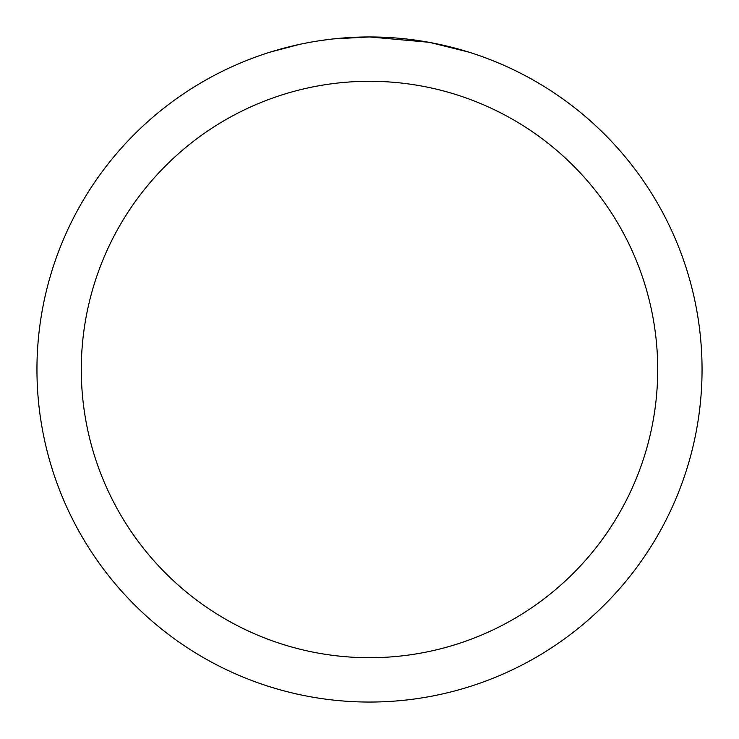 <?xml version="1.0" encoding="UTF-8"?>
<svg xmlns="http://www.w3.org/2000/svg" width="739" height="739" viewBox="0 0 739 739"><rect width="100%" height="100%" fill="white"/><g stroke="black" fill="none" stroke-linecap="round" stroke-linejoin="round"><path stroke-width="1.11" d="M376.133 37.015L380.761 37.144M410.45 39.481L411.854 39.657M428.574 42.243L369.5 36.95A332.55 332.55 0 0 1 702.05 369.5A332.55 332.55 0 0 1 369.5 702.05A332.55 332.55 0 0 1 36.95 369.5A332.55 332.55 0 0 1 369.5 36.95L333.557 38.899M430.144 42.529L468.295 51.97M369.5 81.29A288.21 288.21 0 0 1 657.71 369.5A288.21 288.21 0 0 1 369.5 657.71A288.21 288.21 0 0 1 81.29 369.5A288.21 288.21 0 0 1 369.5 81.29M331.996 39.075L327.94 39.555M270.714 51.97L299.692 44.358M318.657 40.857L327.94 39.564M345.122 37.846L346.961 37.717M319.784 40.691L325.899 39.823"/></g></svg>
